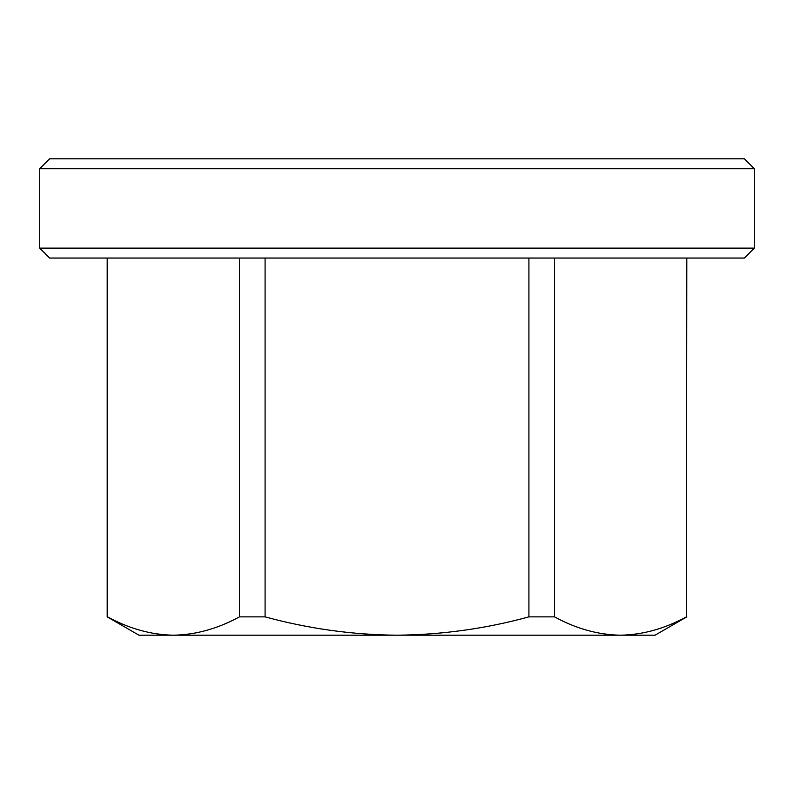 <?xml version="1.0" encoding="UTF-8"?>
<svg xmlns="http://www.w3.org/2000/svg" width="794" height="794" viewBox="0 0 794 794"><rect width="100%" height="100%" fill="white"/><g stroke="black" fill="none" stroke-linecap="round" stroke-linejoin="round"><path stroke-width="1.19" d="M754.3 248.125L744.375 258.05L49.625 258.05L39.7 248.125L754.3 248.125L754.3 168.725L39.7 168.725L49.625 158.8L744.375 158.8L754.3 168.725M39.7 248.125L39.7 168.725M239.48 258.05L239.48 616.859C217.814 628.669 195.83 634.783 173.519 635.2L138.95 635.2L107.19 616.859L107.19 258.05M686.433 258.05L686.433 616.859L686.81 258.05M686.433 616.859C664.767 628.669 642.783 634.783 620.481 635.2L655.05 635.2L686.81 616.859M528.913 258.05L528.913 616.859C486.007 628.64 442.03 634.753 397 635.2L620.481 635.2C598.1 634.803 576.116 628.689 554.52 616.859L554.52 258.05M528.913 616.859L554.52 616.859M107.19 616.859L107.567 616.859C129.164 628.689 151.148 634.803 173.519 635.2L397 635.2C352.506 634.833 308.538 628.729 265.087 616.859L265.087 258.05M239.48 616.859L265.087 616.859M107.567 616.859L107.567 258.05"/></g></svg>
